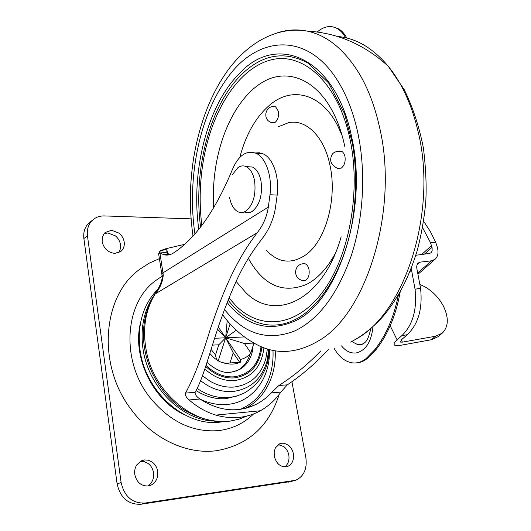 <?xml version="1.0" encoding="UTF-8"?>
<svg xmlns="http://www.w3.org/2000/svg" width="531" height="531" viewBox="0 0 531 531"><rect width="100%" height="100%" fill="white"/><g stroke="black" fill="none" stroke-linecap="round" stroke-linejoin="round"><path stroke-width="0.8" d="M239.8 157.408C246.218 133.281 256.818 115.32 271.606 103.512C293.119 86.633 321.288 93.834 337.477 125.309L342.143 135.69M335.413 253.181C327.229 268.401 317.538 278.841 306.347 284.497C282.671 293.995 263.343 285.28 248.369 258.365M200.592 227.036C192.992 170.703 209.493 105.165 242.189 73.915C262.739 54.321 284.589 50.671 307.734 62.957L328.656 82.982L344.573 113.76L352.445 143.397C356.812 168.938 356.653 195.8 351.96 223.996C343.072 272.323 318.248 308.976 294.32 319.967C283.594 325.151 272.755 326.419 261.796 323.777C249.026 320.432 237.782 312.553 228.058 300.134M282.684 324.056C275.569 325.543 268.606 325.457 261.796 323.777M278.337 126.75L288.625 122.648C306.128 118.924 324.348 136.659 330.076 165.758C337.397 199.105 325.563 240.915 305.869 254.787C291.506 264.498 278.337 262.998 266.363 250.274M273.823 106.572L275.655 106.831L278.397 111.364C279.001 116.156 277.945 119.807 275.231 122.296L272.025 122.721C261.63 120.252 265.254 104.176 275.655 106.831M303.221 263.688L305.02 263.748C306.984 264.498 308.312 266.443 308.996 269.569C309.653 274.726 308.511 278.317 305.571 280.348L303.108 280.587C292.09 278.848 293.67 262.719 305.02 263.748M339.229 150.983L341.625 151.275L342.588 151.912L343.929 153.598L344.958 156.419C345.674 161.683 344.433 165.579 341.241 168.115L337.563 168.42C331.463 165.214 329.412 161.132 331.397 156.174C332.386 152.609 335.798 150.977 341.625 151.275M398.396 294.957C393.883 317.372 385.951 335.685 374.607 349.896L366.091 358.544C361.518 362.202 356.653 363.596 351.509 362.733C344.446 361.266 338.592 356.361 333.946 348.011M317.253 31.993C324.056 26.145 330.793 25.037 337.464 28.667C340.656 30.592 343.345 33.606 345.535 37.728M333.017 26.882L338.672 28.88C341.891 30.818 344.599 33.865 346.796 38.026M400.215 291.804C395.887 315.547 387.763 334.888 375.842 349.823L367.326 358.465C363.835 361.279 360.118 362.753 356.175 362.892M104.076 233.66L105.145 232.518L111.59 230.255L119.057 233.142C121.898 235.518 123.61 238.472 124.194 241.983C124.666 245.866 123.597 248.966 120.995 251.296L114.902 253.4C108.078 252.617 103.824 248.681 102.138 241.592L102.33 237.297L104.076 233.66L107.932 232.976L115.373 235.837C118.194 238.2 119.9 241.134 120.477 244.632C120.889 247.831 120.185 250.559 118.367 252.816M152.244 462.076C155.218 464.366 157.037 467.486 157.68 471.428C158.271 477.86 156.021 482.447 150.943 485.188L148.182 485.978C141.08 486.15 136.606 482.294 134.768 474.409C134.33 470.931 134.974 467.798 136.686 464.997L141.186 460.895L144.452 459.926L148.488 460.231L152.244 462.076M140.37 461.373L144.386 461.678L148.129 463.51C151.089 465.78 152.895 468.88 153.532 472.802C154.116 478.71 152.171 483.117 147.684 486.038M288.419 445.224C291.008 447.328 292.661 450.175 293.371 453.759C294.134 459.912 292.269 464.121 287.775 466.391L286.023 466.849C280.096 466.928 276.193 463.39 274.328 456.235L274.169 452.372L275.031 448.788L275.536 447.726L279.731 443.757L281.815 443.199L284.231 443.279L288.419 445.224M278.29 444.56L283.893 446.631C286.468 448.722 288.107 451.549 288.811 455.113C289.541 460.344 288.16 464.273 284.676 466.915M159.426 258.63L149.397 263.071L140.071 269.071C102.496 295.216 96.27 364.983 131.768 410.264C153.2 439.117 187.005 454.609 216.23 450.739C247.214 445.376 267.929 427.409 278.37 396.83L279.047 394.566M291.22 481.444L140.927 504.258C128.283 504.696 120.345 497.905 117.105 483.887L83.878 238.558C83.161 232.16 84.854 226.963 88.949 222.967L90.954 221.4M291.924 381.663L305.883 457.742C307.276 468.773 303.924 476.267 295.833 480.23L145.076 503.056C132.378 503.488 124.4 496.651 121.128 482.546L87.456 235.824C86.726 229.392 88.418 224.168 92.527 220.166C95.786 217.225 99.735 215.818 104.381 215.925L191.067 218.865M250.878 352.942C248.203 356.361 244.718 358.525 240.43 359.441L240.483 362.208L239.72 362.315L233.209 352.79L225.648 337.782L244.452 343.511L250.878 352.942L253.904 343.033L244.452 343.511M233.209 352.79L230.016 362.925L239.72 362.315M230.016 362.925C225.609 363.536 221.679 362.826 218.221 360.795C216.907 360.204 216.004 358.259 215.506 354.96L218.812 344.798L225.648 337.782L217.591 329.24M211.132 349.431L215.506 354.96M240.43 359.441L218.321 327.043M227.195 320.565L225.648 337.782L218.221 360.795M230.115 323.937L225.648 337.782L244.386 336.926M236.288 330.209L225.648 337.782L214.657 338.287M218.812 344.798L212.493 345.117M407.297 334.689L401.808 335.698C412.773 325.131 417.187 309.659 415.056 289.276L420.539 288.101C422.769 308.538 418.355 324.069 407.297 334.689L401.39 339.82L400.434 342.07L402.405 342.143L435.506 336.236L442.217 333.189C448.589 326.811 448.96 317.73 443.332 305.949C437.71 295.734 429.931 288.592 419.994 284.53M420.539 288.101L417.021 269.396C416.384 266.615 416.802 264.478 418.269 262.984L420.048 262.148L417.081 264.836M422.563 227.673L430.462 242.528L432.121 247.858L432.141 250.871L431.072 252.729L429.367 253.486L415.813 255.265M411.213 268.387L411.538 270.08L409.972 271.5M401.808 335.698L397.088 339.82C394.108 342.502 393.345 344.334 394.779 345.309L399.651 345.475L431.325 339.747L438.029 336.694L442.217 333.189M415.056 289.276L411.538 270.08M430.462 242.528L435.851 242.647L437.391 247.486C438.666 252.57 437.936 256.453 435.208 259.148L431.544 260.814L420.048 262.148M423.632 221.208L430.429 231.682L435.851 242.647M196.058 390.577C205.909 396.763 215.964 399.451 226.226 398.635L238.831 395.429M250.028 353.978C247.911 361.359 243.815 366.815 237.729 370.333L236.381 371.023M157.979 289.043C143.045 304.382 137.058 324.673 140.011 349.909C145.189 391.818 185.213 426.964 220.04 422.125L223.531 421.654M152.868 297.141C143.682 311.67 140.37 328.742 142.939 348.369C147.777 385.898 180.434 419.251 212.798 421.037M255.258 152.955L259.267 152.749L263.203 153.89C273.053 158.119 279.591 176.923 277.162 195.109L275.503 207.395C273.631 219.403 268.905 230.175 261.332 239.733C251.336 252.63 243.105 266.157 236.64 280.308C212.871 332.751 207.249 371.083 195.129 392.296C194.917 394.493 196.523 396.737 199.955 399.02C219.011 411.2 237.596 413.052 255.696 404.576C261.498 401.682 266.655 397.792 271.168 392.92L280.872 392.084C275.31 400.002 268.474 406.228 260.349 410.768L257.747 412.116C244.771 418.322 230.812 419.317 215.871 415.103C206.287 412.195 197.366 407.144 189.116 399.949C186.202 397.414 185 395.124 185.511 393.079L195.129 392.296M271.168 392.92L278.868 385.519C293.603 376.134 307.582 364.605 320.797 350.931M240.211 409.355C247.453 406.315 253.665 401.781 258.843 395.761C263.117 390.743 266.462 385.008 268.878 378.563C272.091 369.656 273.458 360.264 272.974 350.394M140.622 322.217C131.841 356.148 152.39 399.962 184.257 414.645M159.552 251.256L165.964 249.298L165.845 248.734L160.342 250.725L159.174 251.853L159.904 252.862L163.263 274.892C162.685 282.054 159.984 288.413 155.165 293.962L155.563 292.8C157.495 290.517 162.692 281.018 162.088 276.704M165.845 248.734L184.622 244.34M166.688 248.495L167.557 253.552M167.736 254.628L167.809 255.039M161.922 250.154L162.413 249.975M159.658 252.683L158.676 254.097L161.796 273.996M163.263 274.892L162.088 276.697M165.964 249.298L166.243 252.676L159.174 251.853M166.913 255.092L166.834 254.621M169.986 254.614L166.243 252.676M169.867 254.648L163.435 254.581C166.913 255.643 170.391 255.033 173.856 252.756C196.078 237.981 215.639 210.123 232.538 169.183C238.638 155.238 246.49 149.948 256.088 153.313C265.892 157.561 272.403 176.451 269.98 194.731L268.328 207.083C266.874 216.602 263.17 225.164 257.223 232.757C233.029 264.007 219.794 301.475 210.283 329.253C201.84 357.237 193.583 378.51 185.511 393.079M163.435 254.581L159.904 252.862M278.868 385.519L287.344 384.829C301.721 375.304 315.447 363.496 328.53 349.398M287.344 384.829L280.872 392.084M215.871 415.103L260.349 410.768M244.871 212.261C247.307 213.19 249.756 212.904 252.212 211.391C259.732 205.145 262.659 195.056 261.013 181.111C259.878 175.33 257.774 171.108 254.701 168.446L252.504 167.046L246.59 166.834M229.571 197.459C231.058 205.099 234.025 209.951 238.485 212.008C240.908 212.944 243.344 212.652 245.793 211.132C253.28 204.853 256.201 194.718 254.561 180.713C253.433 174.905 251.336 170.663 248.276 167.995L246.085 166.588C243.364 165.4 240.656 165.725 237.974 167.577L232.439 174.573M341.154 236.806C323.067 300.805 274.759 322.45 245.488 292.223L236.122 281.417M213.535 208.086C212.692 191.877 213.827 175.841 216.947 159.984C224.228 123.597 242.455 92.281 265.626 80.539C288.718 68.95 315.739 79.497 332.612 111.43C337.948 121.632 342.01 133.314 344.798 146.476M201.82 225.443C198.992 202.185 199.809 178.901 204.276 155.59C213.615 107.747 239.766 67.404 271.686 59.731C303.427 51.905 338.061 82.889 349.969 139.009C361.352 191.93 348.927 257.595 322.337 292.462C295.74 327.574 260.515 329.95 236.162 306.009L228.934 297.957M198.806 229.279C190.556 171.865 207.156 104.441 240.563 72.369C277.275 33.247 335.439 57.229 351.635 136.905C368.793 210.946 336.919 303.958 293.796 321.494C268.301 332.107 246.079 325.775 227.129 302.497M194.93 233.872C186.839 180.062 198.773 117.577 226.418 79.311C256.699 34.94 309.049 30.002 340.172 84.953C347.951 98.534 353.838 114.517 357.834 132.903C366.164 171.978 363.569 218.487 351.091 256.181C337.212 294.878 318.348 319.841 294.486 331.065C267.551 341.347 244.214 334.152 224.474 309.487M275.503 33.473C285.857 29.743 296.391 28.953 307.117 31.09C326.963 35.219 344.36 49.429 359.308 73.709C368.169 88.697 374.886 106.426 379.473 126.889C399.146 209.114 366.576 313.702 318.859 340.65C295.501 354.489 273.438 355.04 252.683 342.289C241.008 335.512 230.978 326.299 222.595 314.657M337.57 36.466C356.002 38.099 372.888 48.022 388.234 66.236C401.728 82.849 411.644 104.454 417.97 131.057C437.956 210.946 405.113 312.354 356.6 338.725M341.513 345.893C345.973 351.383 351.011 353.706 356.62 352.856C365.985 350.228 371.441 341.519 372.994 326.724M351.714 341.519L357.708 344.639L362.036 344.38M374.607 349.896L375.842 349.823M366.091 358.544L367.326 358.465M162.001 276.273L155.49 280.687C124.904 302.73 120.497 359.772 149.397 396.83C169.143 421.335 192.176 432.599 218.487 430.614C232.226 428.962 243.928 423.399 253.586 413.934M145.076 503.056L140.927 504.258M121.128 482.546L117.105 483.887M293.132 480.927L288.532 482.135M87.456 235.824L83.878 238.558M401.303 339.9L402.405 342.143M390.192 325.755L397.088 339.82M435.506 336.236L431.325 339.747M432.002 247.393L424.588 253.997M421.939 254.276L431.477 245.614M417.804 272.868L431.544 260.814M197.12 388.466C207.422 395.383 218.002 398.423 228.868 397.58L236.587 396.153L243.769 393.279C251.435 389.243 258.478 381.776 260.688 378.072L265.54 368.6C267.81 362.646 269.025 356.281 269.197 349.498M200.526 380.74L207.282 385.333C215.752 390.099 224.308 392.15 232.95 391.486C250.34 389.137 261.703 379.034 267.033 361.173L268.779 349.385M202.424 375.795L210.143 381.265C218.015 385.712 225.967 387.643 234.012 387.053C250.207 384.915 260.801 375.53 265.792 358.89L267.378 348.973M233.136 371.926L239.667 369.496C247.24 364.989 251.661 357.821 252.942 347.991M275.25 350.799C275.841 368.6 271.042 383.714 260.854 396.153C256.5 401.23 251.402 405.286 245.548 408.319M200.167 399.166C209.181 403.46 218.188 405.219 227.188 404.436C252.816 402.432 270.803 377.488 269.35 349.537M204.84 368.965C213.993 377.309 223.856 381.178 234.436 380.574C251.74 377.926 261.571 367.001 263.934 347.805M205.703 366.417C214.411 374.634 223.876 378.477 234.098 377.926C250.426 375.457 259.692 365.142 261.902 347.002M206.035 365.394C214.564 373.558 223.856 377.375 233.912 376.851C249.862 374.441 258.896 364.372 261.02 346.63M155.059 294.094C144.95 310.894 142.162 330.435 146.689 352.73C155.165 394.5 195.926 426.818 230.222 421.076L238.87 419.218L247.001 416.045M154.873 293.842L155.59 292.767M268.328 207.083L163.037 272.801L161.875 274.567L162.041 276.087M257.223 232.757L155.165 293.962M269.98 194.731L277.162 195.109M189.116 399.949L199.955 399.02M350.553 342.097C362.421 336.043 373.585 327.096 384.046 315.268C397.845 298.077 408.147 279.784 417.24 250.526C421.355 234.802 424.176 218.812 425.709 202.55C426.692 187.689 425.955 169.708 423.506 148.614C419.483 127.573 413.085 107.946 404.297 89.732L388.234 66.236C364.465 44.544 337.424 32.829 307.117 31.09C276.06 25.753 246.404 44.04 226.777 71.824C210.488 94.983 199.417 123.876 193.549 158.497C189.102 188.472 189.66 210.933 192.972 236.049M370.784 328.676C367.319 344.579 363.29 343.238 360.463 344.792L359.255 344.778L362.328 344.254M337.464 28.667L338.672 28.88M120.995 251.296L119.76 252.165M150.943 485.188L148.66 485.898M287.775 466.391L286.315 466.802M88.949 222.967L92.527 220.166M239.952 362.427C236.932 363.642 231.509 365.434 222.263 362.52M217.292 360.091C215.32 359.075 212.838 356.885 209.858 353.5M400.148 341.486L400.434 342.07M418.076 274.162L435.214 259.161M207.024 362.381C216.137 370.246 224.075 373.539 230.832 372.258L237.729 370.333M246.172 408.16L255.696 404.576M155.629 292.707C144.06 311.405 140.715 331.689 145.587 353.56M232.206 420.771L230.149 421.103M145.66 353.885C148.673 367.213 154.607 379.632 163.448 391.155C169.017 397.819 172.92 402.08 182.551 409.029C197.983 418.508 213.482 422.576 229.047 421.242M159.473 251.342L158.623 253.831M165.991 251.893L166.084 252.411M166.455 254.614L166.535 255.092M256.088 153.313L263.203 153.89M246.085 166.588L252.504 167.046"/></g></svg>

